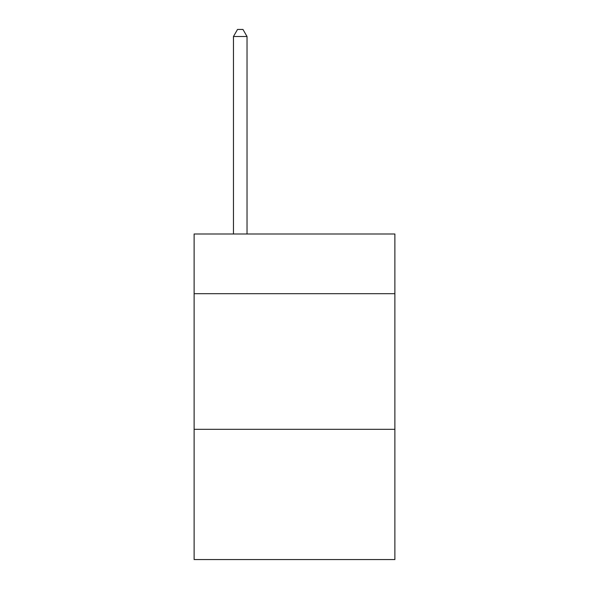 <?xml version="1.0" encoding="UTF-8"?>
<svg xmlns="http://www.w3.org/2000/svg" width="589" height="589" viewBox="0 0 589 589"><rect width="100%" height="100%" fill="white"/><g stroke="black" fill="none" stroke-linecap="round" stroke-linejoin="round"><path stroke-width="0.88" d="M394.88 293.683L394.88 234.002L194.12 234.002L194.12 293.683L394.88 293.683L394.88 559.55L194.12 559.55L194.12 293.683M394.88 429.329L194.12 429.329M247.027 234.002L247.027 36.503L233.458 36.503L233.458 234.002M233.458 36.503L237.529 29.45L242.955 29.45L247.027 36.503"/></g></svg>
